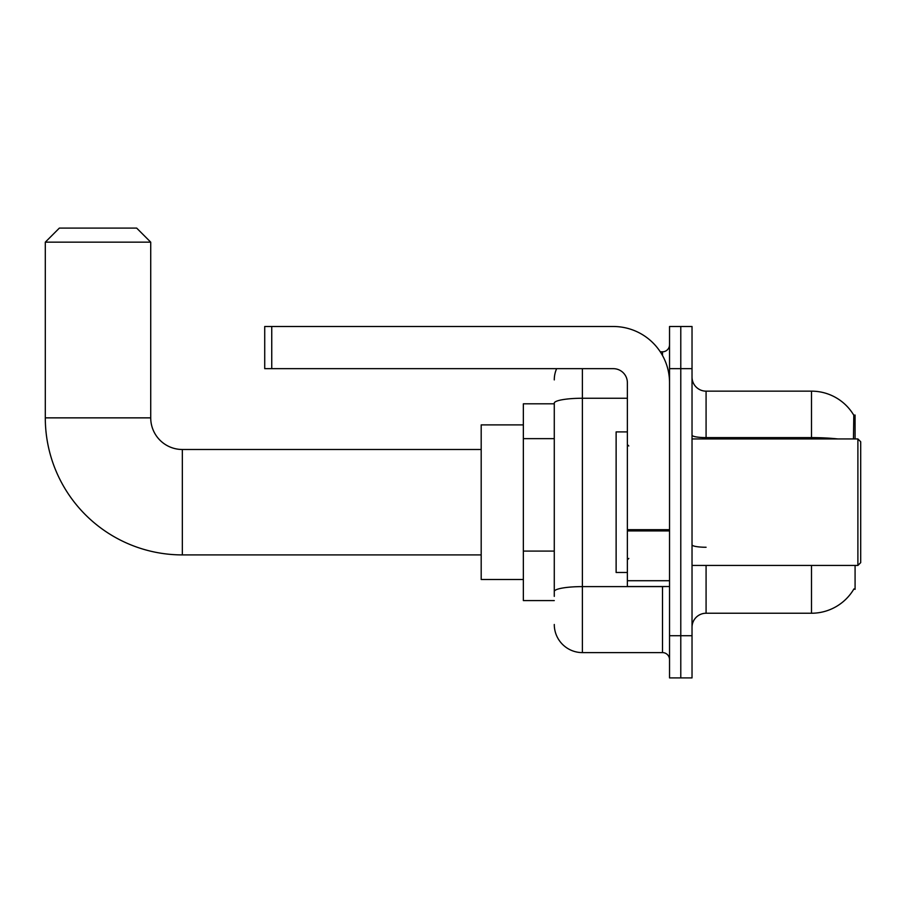 <?xml version="1.0" encoding="UTF-8"?>
<svg xmlns="http://www.w3.org/2000/svg" width="906" height="906" viewBox="0 0 906 906"><rect width="100%" height="100%" fill="white"/><g stroke="black" fill="none" stroke-linecap="round" stroke-linejoin="round"><path stroke-width="1.36" d="M855.083 438.946L855.083 415.05L853.803 415.22A49.196 49.196 0 0 0 811.504 391.154A49.196 49.196 0 0 1 853.69 415.05A49.196 49.196 0 0 0 811.504 391.154L706.08 391.154A14.054 14.054 0 0 1 692.025 377.1A14.054 14.054 0 0 0 706.08 391.154L706.08 438.946M855.083 565.446L855.083 589.342L853.939 588.923A49.196 49.196 0 0 1 811.504 613.237A49.196 49.196 0 0 0 853.69 589.342M554.279 403.804L523.351 403.804L523.351 600.587L554.279 600.587M692.025 627.292A14.054 14.054 0 0 1 706.08 613.237L811.504 613.237L811.504 565.446M680.78 635.729L680.78 677.903L692.025 677.903L692.025 635.729L680.78 635.729L680.78 677.903L669.534 677.903L669.534 635.729L680.78 635.729L680.78 368.663L680.78 635.729M669.534 635.729L669.534 326.5L680.78 326.5L680.78 368.663L680.78 326.5L692.025 326.5L692.025 635.729M853.463 438.946L853.803 415.22A49.196 49.196 0 0 0 811.504 391.154L811.504 437.609L706.08 437.609A14.054 2.446 0 0 1 692.025 435.174M554.279 596.375L554.279 403.136A28.109 4.881 180 0 1 582.388 398.255L627.371 398.255M582.388 368.663L582.388 652.603L662.513 652.603L662.513 586.533M660.27 351.8L662.513 351.8A7.033 7.033 0 0 0 669.534 344.767M669.534 659.625A7.033 7.033 0 0 0 662.513 652.603M554.279 379.908A28.109 28.109 0 0 1 556.624 368.663M582.388 652.603A28.109 28.109 0 0 1 554.279 624.483M481.188 554.902L182.344 554.902A137.044 137.044 0 0 1 45.3 417.859L45.3 242.162L59.354 228.097L136.67 228.097L150.724 242.162L45.3 242.162M182.344 554.902L182.344 449.489A31.631 31.631 0 0 1 150.724 417.859L150.724 242.162M523.351 424.891L481.188 424.891L481.188 579.5L523.351 579.5M669.534 586.533L627.371 586.533L627.371 529.693L669.534 529.693M669.534 382.717A56.229 56.229 0 0 0 613.305 326.5L271.743 326.5L271.743 368.663L613.305 368.663A14.054 14.054 0 0 1 627.371 382.717L627.371 529.693M271.743 368.663L264.722 368.663L264.722 326.5L271.743 326.5M857.891 438.946L860.7 441.754L860.7 562.637L857.891 565.446L857.891 438.946L692.025 438.946M627.371 431.913L616.125 431.913L616.125 572.479L627.371 572.479M554.279 438.651L523.351 438.651M554.279 551.097L523.351 551.097M706.08 565.446L706.08 613.237M837.857 438.946A49.196 8.539 180 0 0 811.504 437.609L811.504 438.946M692.025 368.663L669.534 368.663M706.08 547.258A14.054 2.446 -0 0 1 692.025 544.812M664.947 586.533A7.033 1.223 0 0 1 662.513 586.612L582.388 586.612A28.109 4.881 180 0 0 554.279 591.493M662.513 355.503L662.513 351.8M45.3 417.859L150.724 417.859M669.534 530.916L627.371 530.916M627.371 580.723L669.534 580.723M481.188 449.489L182.344 449.489M692.025 565.446L857.891 565.446M628.775 445.967L627.371 444.563M628.775 558.424L627.371 559.829"/></g></svg>
